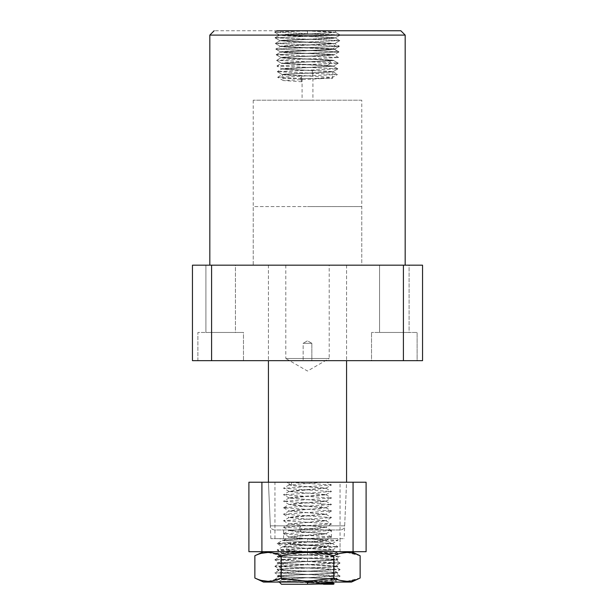 <?xml version="1.0" encoding="UTF-8"?>
<svg xmlns="http://www.w3.org/2000/svg" width="615" height="615" viewBox="0 0 615 615"><rect width="100%" height="100%" fill="white"/><g stroke="black" fill="none" stroke-linecap="round" stroke-linejoin="round"><path stroke-width="0.46" stroke-dasharray="3.08 2.31" d="M312.927 78.505L302.073 78.505L312.927 78.505L312.927 100.207L302.073 100.207L312.927 100.207M302.073 78.505L302.073 100.207M346.568 265.173L346.568 360.674L268.432 360.674L346.568 360.674L346.568 265.173L268.432 265.173L268.432 360.674L268.432 265.173L346.568 265.173M361.766 100.207L253.234 100.207L361.766 100.207L361.766 265.173L253.234 265.173L361.766 265.173L307.5 265.173L361.766 265.173L361.766 206.563L307.5 206.563L361.766 206.563M253.234 100.207L253.234 265.173L307.5 265.173L253.234 265.173L253.234 206.563L307.5 206.563L253.234 206.563M311.843 343.316L311.843 360.674L303.157 360.674L311.843 360.674L303.157 360.674L311.843 360.674L311.843 343.316L303.157 343.316L303.157 360.674L303.157 343.316L311.843 343.316L303.157 343.316L311.843 343.316L307.5 340.802L303.157 343.316L307.5 340.802L311.843 343.316M274.644 32.118L277.011 30.75L302.142 30.75L326.78 31.611L335.606 32.349L307.5 33.756C290.81 34.263 279.441 34.709 279.587 35.163L287.72 34.309L307.5 33.602L307.5 30.75L307.5 33.602M276.565 60.416L281.509 63.376L307.5 64.783C323.213 65.252 331.816 65.728 333.299 66.197L337.85 68.795L333.261 66.143L307.5 67.612C291.902 68.081 283.369 68.549 281.893 69.018L277.342 71.617L281.939 68.957L307.5 70.425C322.983 70.894 331.454 71.371 332.915 71.84L307.5 73.254C292.133 73.723 283.73 74.192 282.277 74.661L301.481 75.853L300.389 78.505L277.719 77.259L337.466 74.53L277.342 71.617L337.85 68.795L276.958 65.974L338.242 63.153L276.573 60.347L338.619 57.51L276.181 54.773L280.786 52.029L334.068 54.919C333.976 55.396 321.822 55.85 307.5 56.326C291.203 56.803 282.416 57.272 281.124 57.733L307.5 59.148C320.707 59.593 333.976 60.062 333.684 60.554L281.509 63.376L333.299 66.197L281.893 69.018L312.335 70.602L313.204 73.247L277.334 71.709L337.858 68.803L276.95 65.982L338.242 63.16L276.565 60.332L338.619 57.526L276.197 54.704L339.003 51.96L275.804 49.046L339.388 46.217L275.412 43.404L339.78 40.575L275.036 37.853L279.587 35.163C279.448 35.624 292.179 36.093 307.5 36.569C322.037 37.046 335.406 37.477 335.221 37.984L327.142 37.131L279.571 35.017L335.237 37.838L307.5 39.252C293.063 39.714 279.364 40.206 279.956 40.667L335.237 37.846L327.118 38.684L279.956 40.667L307.5 42.081L279.956 40.667L288.066 41.505L334.837 43.619L307.5 42.081L334.806 43.542L280.34 46.317C281.908 45.841 290.964 45.372 307.5 44.903L334.844 43.488L326.803 44.326L280.34 46.317L288.312 47.147L334.452 49.269L326.603 48.431L288.22 47.017L280.34 46.317L307.5 47.724C323.921 48.193 332.907 48.662 334.46 49.131L325.589 50.023L280.724 51.952M307.07 30.911L335.606 32.349L335.721 30.75L307.5 30.75L400.834 30.75M282.539 78.505L332.461 78.505L282.539 78.505L282.27 74.53L332.923 71.709L281.885 68.888L333.307 66.066L281.501 63.237L307.5 61.823C321.33 61.362 333.953 60.9 333.691 60.408L281.117 57.587L334.076 54.773L280.732 51.952L334.422 49.177L339.395 46.225L275.412 43.411L339.78 40.59L275.028 37.761L340.164 34.94L274.644 32.195L302.964 30.758L214.166 30.75L302.249 30.75M332.884 71.763L337.85 68.888L332.884 71.763M301.481 75.853L301.527 78.505L332.461 78.505L332.538 77.352L314.696 78.505L332.461 78.505L332.923 71.709C333.207 71.817 333.076 72.286 307.5 73.116C293.693 73.6 281.57 74.084 282.27 74.53L282.27 74.53C282.431 75.022 293.724 75.46 307.5 75.945L332.492 77.405L337.466 74.53M338.235 63.245L333.299 66.197L338.227 63.245M338.619 57.51L334.022 54.858L307.5 56.319C291.433 56.788 282.639 57.257 281.124 57.725L276.565 60.332L281.124 57.733C282.731 58.202 291.525 58.671 307.5 59.14L333.684 60.554L307.5 61.961C291.671 62.438 283 62.907 281.509 63.376L281.501 63.237C282.992 62.776 291.664 62.3 307.5 61.831L333.691 60.424C332.185 59.955 323.452 59.486 307.5 59.009L281.117 57.587M334.322 49.361L338.88 51.998L333.953 54.85L307.5 56.188C293.555 56.649 280.355 57.157 281.117 57.602L281.109 57.587M276.189 54.689L339.003 51.868L275.797 49.039L339.395 46.31L334.452 49.269C332.815 49.738 323.828 50.207 307.5 50.676L280.74 52.083C282.37 52.559 291.287 53.028 307.5 53.497C323.682 53.966 332.538 54.435 334.068 54.912L334.083 54.773M275.036 37.776L340.149 35.04L335.606 32.334C333.899 32.803 324.528 33.279 307.5 33.748C290.503 34.217 281.193 34.686 279.579 35.155L307.5 36.569C324.382 37.038 333.622 37.507 335.221 37.976L339.78 40.59L335.221 37.984C333.538 38.453 324.297 38.922 307.5 39.391C290.734 39.86 281.555 40.329 279.971 40.798L275.412 43.411L280.01 40.744L307.5 42.212C324.151 42.681 333.261 43.15 334.837 43.627L339.388 46.225L334.798 43.565L307.5 45.033C290.964 45.502 281.916 45.971 280.355 46.44L275.804 49.046L280.355 46.448C282.008 46.917 291.056 47.386 307.5 47.855C323.913 48.324 332.9 48.793 334.452 49.261L307.5 50.545C293.432 51.007 280.048 51.499 280.732 51.96L280.732 51.952C280.309 52.421 293.27 52.898 307.5 53.367C323.667 53.836 332.531 54.305 334.076 54.781L339.003 51.952M312.335 70.602L312.266 76.106L282.27 74.53L277.726 77.259M276.95 65.982L281.501 63.237L327.526 65.451L333.307 66.066L307.5 67.473C294.131 67.934 281.332 68.426 281.885 68.888L276.958 66.059L281.885 68.888C281.855 68.942 280.132 69.41 307.5 70.302L332.923 71.709L337.458 74.438M394.323 332.461L371.529 332.461L417.116 332.461L371.529 332.461L417.116 332.461L394.323 332.461L409.083 332.461L409.083 265.173L379.563 265.173L409.083 265.173L394.323 265.173L409.083 265.173L409.083 332.461L379.563 332.461L379.563 265.173L379.563 332.461L394.323 332.461M394.323 360.674L371.529 360.674L417.116 360.674L417.116 332.461L417.116 360.674L371.529 360.674L371.529 332.461L371.529 360.674L394.323 360.674M205.917 332.461L205.917 265.173L235.437 265.173L205.917 265.173L205.917 332.461L235.437 332.461L235.437 265.173L220.677 265.173L235.437 265.173L235.437 332.461L205.917 332.461M197.884 360.674L197.884 332.461L243.471 332.461L197.884 332.461L197.884 360.674L243.471 360.674L243.471 332.461L220.677 332.461L243.471 332.461L243.471 360.674L197.884 360.674M405.177 265.173L209.823 265.173L405.177 265.173M209.823 35.093L405.177 35.093M335.606 32.334L335.721 30.75L307.5 30.75L307.5 33.617L307.5 30.904L274.659 32.126L277.019 30.758M302.142 30.75L302.841 30.773M275.028 37.761L279.571 35.024C281.224 34.555 290.534 34.086 307.5 33.617M335.559 32.295L340.157 34.955L274.659 32.126M276.197 54.704L280.74 52.083M338.619 57.526L334.076 54.781M313.204 73.247L312.266 76.106M300.389 78.505L301.734 81.757L301.527 78.505M301.734 81.757L283.323 80.557L323.621 78.505L314.696 78.505M323.621 78.505L283.323 78.505L283.323 80.557M192.457 360.674L192.457 265.173L211.598 265.173L211.598 360.674L192.457 360.674M403.402 265.173L422.543 265.173L422.543 360.674L403.402 360.674L403.402 265.173L211.598 265.173M403.402 360.674L211.598 360.674M220.677 360.674L243.471 360.674L220.677 360.674M220.677 332.461L235.437 332.461L220.677 332.461M283.607 507.659L331.4 504.554L283.6 501.302L331.385 498.042L283.6 494.783L331.408 491.531L283.615 488.279L331.393 485.02L326.857 482.229L286.751 482.229L346.568 482.229L268.432 482.229L324.043 482.229L289.142 484.912L294.447 485.827L325.95 488.264L289.05 491.523L325.95 494.783L289.05 498.035L325.95 501.294L289.135 504.454L283.607 507.813L331.408 510.911L283.615 514.163L331.393 517.584L283.592 520.682L331.385 523.934L283.607 527.193L331.393 530.445L283.615 533.858L331.408 536.964L283.607 540.208L331.385 543.629L283.592 546.881L331.393 550.133L307.5 551.686L274.943 551.686L307.5 551.686L289.05 551.686L307.5 551.686L307.5 548.503L307.5 551.686L366.102 551.686L366.102 482.229L340.057 482.229L340.057 551.686L307.5 551.686L274.897 553.262L340.103 556.514L274.897 559.773L340.103 563.025L274.897 566.284L340.103 569.536L274.897 572.796L340.103 576.047L274.897 579.422L336.805 582.074L307.5 582.074L351.457 582.074M331.377 538.663L283.623 538.663L331.377 538.663L331.377 529.984L283.623 529.984L331.377 529.984M283.623 538.663L283.623 529.984M330.071 579.907L334.629 579.292L334.629 579.907L278.703 581.621L286.067 582.074L333.353 582.074L337.889 579.307L332.776 579.907L337.889 579.422C339.764 578.338 275.236 577.254 277.111 576.17C278.91 575.625 289.042 575.079 307.5 574.533C325.958 573.995 336.082 573.449 337.889 572.911C336.09 572.365 325.958 571.827 307.5 571.289C289.042 570.743 278.918 570.205 277.111 569.659C278.918 569.121 289.042 568.575 307.5 568.029C325.958 567.484 336.09 566.945 337.889 566.4L277.111 563.148L337.889 559.888L307.5 558.259C289.042 557.72 278.918 557.175 277.111 556.637C275.704 556.168 291.648 555.499 307.523 555.007L337.889 553.377L277.111 550.118C277.173 549.564 291.141 549.026 307.523 548.495L337.889 546.873L277.111 543.599C274.774 542.568 340.41 541.392 337.889 540.354L337.889 538.663L279.764 538.663L282.708 540.37L332.292 543.468L282.716 546.727L332.3 549.987L282.716 553.239L332.292 556.652L282.708 559.896L332.3 563.163L282.7 566.261L332.292 569.674L282.692 572.926L332.292 576.032L282.7 579.438L332.3 582.697M332.292 543.622L337.889 540.354L305.532 538.663L279.764 538.663L337.889 538.663M291.525 482.229L291.525 485.412L325.95 488.126L294.447 490.562L289.142 491.485L325.95 494.645L294.447 497.081L289.135 497.989L325.95 501.148L294.447 503.593L289.135 504.508L325.95 507.659L319.362 508.567L294.454 510.104L289.142 511.027L325.95 514.178L294.454 516.615L289.135 517.523L325.95 520.682L289.05 523.942L325.95 527.193L289.05 530.453L325.95 533.705L294.454 536.149L289.142 537.064L325.95 540.224L307.5 541.853L307.5 538.663L344.108 538.663L270.892 538.663L307.5 538.663L274.943 538.663L307.5 538.663L307.5 541.861L277.111 543.483C275.704 543.952 291.648 544.621 307.523 545.113L337.889 546.743L277.111 550.002C277.173 550.548 291.141 551.094 307.523 551.624L337.889 553.246L277.111 556.514C274.774 557.551 340.41 558.727 337.889 559.765L277.111 563.017C278.918 563.563 289.042 564.109 307.5 564.655L337.889 566.277C336.082 566.815 325.958 567.361 307.5 567.899C289.042 568.445 278.918 568.99 277.111 569.528C278.91 570.074 289.042 570.62 307.5 571.166C325.958 571.704 336.082 572.25 337.889 572.796C336.09 573.334 325.958 573.872 307.5 574.418C289.042 574.956 278.918 575.494 277.111 576.04C275.236 577.131 339.764 578.215 337.889 579.307L332.292 576.032M307.5 538.663L282.708 540.224L277.111 543.599L282.716 546.881M337.835 572.972L332.292 569.528M282.692 572.78L277.111 576.17L282.708 579.438M332.285 569.667L337.889 566.4L332.3 563.017M282.7 566.261L277.111 569.528L282.7 572.919M332.292 563.155L337.889 559.888L332.292 556.498M282.708 559.75L277.111 563.017L282.7 566.407M332.292 556.652L337.889 553.377L332.3 549.987M282.716 553.239L277.111 556.514L282.708 559.896M332.3 550.133L337.889 546.743L332.292 543.468M282.716 546.727L277.111 550.002L282.716 553.392M270.892 538.663L268.432 482.229L270.331 525.833L307.5 525.833L270.331 525.833C270.692 528.346 272.137 529.73 274.667 529.984L340.333 529.984C342.863 529.73 344.308 528.346 344.669 525.833L307.5 525.833L344.669 525.833L346.568 482.229L307.5 482.229L346.568 482.229L344.108 538.663M340.333 529.984L274.667 529.984M313.811 582.074L334.745 579.899M332.776 579.907L278.795 581.582C278.349 582.274 337.12 582.959 334.145 583.65M282.7 579.299L278.81 581.552L279.279 582.074L286.067 582.074M333.545 584.242L281.455 584.242M285.791 265.173L285.791 358.507L329.21 358.507L307.5 371.037L285.791 358.507L329.21 358.507L329.21 265.173L285.791 265.173L329.21 265.173M331.393 530.445L325.858 527.232L289.05 524.088L325.95 520.828L289.05 517.569L325.95 514.317L289.05 511.065L325.95 507.798L294.447 505.361L289.135 504.454M325.858 527.232L320.553 528.154L289.135 530.499L294.447 531.414L325.873 533.751L320.553 534.658L289.142 537.003L294.447 537.925L325.858 540.262L320.553 541.177L289.127 543.522L294.447 544.429L325.858 546.766L320.553 547.688L307.5 548.503M307.5 541.853L294.447 542.668L289.135 543.568L320.553 545.912L325.858 546.835L294.447 549.172L289.135 550.094L308.692 551.686L328.718 551.686L331.393 550.133M274.943 538.663L274.943 482.229L248.898 482.229L248.898 551.686L340.057 551.686L340.057 538.663M274.943 482.229L340.057 482.229M331.4 484.858L286.751 482.229L291.525 485.412M268.025 581.313L281.186 578.031L307.5 581.313L333.814 578.031L340.395 580.445M346.975 581.313L360.136 578.023M307.5 554.876L307.5 551.686L331.055 551.686L279.479 551.686L334.914 553.515L307.5 553.861L307.5 554.876C291.018 555.414 281.97 555.96 280.371 556.506C278.695 557.59 336.305 558.674 334.629 559.758L334.629 559.896C336.305 560.98 278.695 562.064 280.371 563.148L283.999 563.694L279.225 566.884L283.999 570.067C296.084 570.974 336.174 571.873 334.629 572.78L334.629 572.78C336.282 573.864 278.687 574.956 280.371 576.04L280.371 576.04C278.718 577.124 336.313 578.208 334.629 579.292L340.103 576.163M331.823 553.861C321.015 554.784 278.764 555.714 280.371 556.637L280.371 556.637C278.695 557.72 336.305 558.812 334.629 559.896L340.103 556.629M340.103 563.025L334.629 559.758C336.313 560.849 278.718 561.926 280.371 563.017C278.687 564.101 336.282 565.185 334.629 566.269L340.103 563.14M336.805 582.074L334.629 579.907L331.001 579.907L331.001 578.892C318.977 577.985 278.849 577.085 280.371 576.17C278.687 575.094 336.282 574.003 334.629 572.919C336.313 571.835 278.718 570.751 280.371 569.667C278.687 568.575 336.282 567.499 334.629 566.407C336.174 565.5 296.084 564.601 283.999 563.694M274.897 566.284L280.432 563.079L274.897 559.881M340.103 569.536L334.629 566.269C336.313 567.353 278.718 568.437 280.371 569.528L274.897 566.392M283.999 570.067L280.371 569.528L274.897 572.796M351.457 551.686L263.543 551.686L351.457 551.686M263.543 582.074L307.5 582.074M254.864 578.023L261.398 580.437M330.993 578.892L335.775 582.074M331.001 579.907L332.876 582.074M333.814 578.031L333.814 555.737L340.395 553.316M346.975 552.447L360.136 555.737M281.186 578.031L281.186 555.737C298.598 551.401 316.141 551.401 333.814 555.737M254.864 555.737L261.398 553.323M268.025 552.447L281.186 555.737M334.929 553.562L336.805 551.686L277.611 551.686L274.897 553.262M307.5 551.686L307.5 553.861M331.839 49.531L336.32 46.671L332.177 44.019M327.526 65.451L331.37 62.584L327.818 59.939M307.5 558.259L307.5 564.655M301.189 525.348L299.305 528.531L301.189 531.714M319.362 508.567L322.898 505.384L319.362 502.201M339.003 51.868L334.414 49.215L338.996 51.868M340.141 35.024L335.183 37.892L340.164 35.024M274.667 32.203L279.625 35.07L274.644 32.195M275.412 43.488L280.386 46.363L275.412 43.488M339.772 40.667L334.806 43.542L339.772 40.667M275.028 37.838L280.002 40.713L275.043 37.853M338.996 51.952L334.037 54.82M275.804 49.123L280.771 51.998L275.797 49.131M276.204 54.773L281.163 57.641L276.181 54.773M338.242 63.16L333.645 60.508L338.235 63.153M276.958 65.974L281.555 63.314L276.581 60.424M277.342 71.701L282.308 74.576L277.342 71.709M283.377 80.619L277.719 77.352M332.292 576.178L337.835 572.965M289.05 482.229L289.05 485.02M289.05 549.995L289.05 551.686M289.135 550.094L283.592 546.881M325.858 546.835L331.385 543.629M289.135 543.568L283.607 540.37M325.865 540.324L331.408 537.11M289.142 537.064L283.615 533.858M325.865 533.805L331.393 530.599M283.615 533.705L289.135 530.499M331.408 536.964L325.873 533.751M283.607 540.208L289.142 537.003M331.385 543.468L325.858 540.262M283.6 546.727L289.127 543.522M331.4 549.979L325.858 546.766M289.142 484.912L283.615 488.118M325.873 488.172L331.4 491.377M289.142 491.416L283.6 494.629M325.858 494.683L331.385 497.889M289.135 497.942L283.6 501.148M325.858 501.187L331.4 504.4M325.865 507.759L331.4 504.554M289.135 504.508L283.6 501.302M325.858 501.248L331.385 498.042M289.135 497.989L283.6 494.783M325.865 494.744L331.408 491.531M289.142 491.485L283.615 488.279M325.865 488.225L331.393 485.02M283.607 507.813L289.142 511.027M331.408 511.065L325.873 514.271M283.615 514.325L289.135 517.523M331.393 517.584L325.858 520.79M283.592 520.828L289.135 524.042M331.385 524.088L325.865 527.293M283.607 527.347L289.142 530.561M325.865 507.706L331.408 510.911M289.142 510.957L283.615 514.163M325.865 514.225L331.393 517.423M289.135 517.469L283.592 520.682M325.858 520.721L331.385 523.934M289.135 523.988L283.607 527.193M278.687 581.582L278.195 582.074M274.897 579.307L280.425 576.109L274.897 572.911M340.103 576.047L334.575 572.849L340.103 569.651M274.897 579.422L278.703 581.621M274.897 559.773L280.425 556.567L274.897 553.369M334.914 553.515L340.103 556.514"/><path stroke-width="0.92" d="M405.177 265.173L405.177 35.093L400.834 30.75L277.011 30.75M405.177 35.093L209.823 35.093L214.166 30.75M209.823 265.173L209.823 35.093M302.841 30.773L307.07 30.911M211.598 265.173L211.598 360.674L192.457 360.674L192.457 265.173L422.543 265.173L422.543 360.674L403.402 360.674L403.402 265.173M211.598 360.674L403.402 360.674M346.568 482.229L346.568 360.674M268.432 482.229L268.432 360.674M323.436 584.25L333.545 584.242L334.145 583.65L307.5 584.242L307.5 582.628L313.811 582.074M333.545 584.242L334.122 583.604L332.3 582.543M332.3 582.697L307.5 584.242L307.5 582.628M278.795 581.582L281.455 584.242L307.5 584.242M353.072 551.686L353.072 482.229L366.102 482.229L366.102 551.686L248.898 551.686L248.898 482.229L261.905 482.229L261.905 551.686M353.072 482.229L261.905 482.229M351.457 551.686L360.136 555.737C351.426 551.401 342.655 551.401 333.814 555.737C316.402 551.401 298.859 551.401 281.186 555.737L281.186 578.031L307.5 581.313L333.814 578.031C342.655 582.359 351.426 582.359 360.136 578.023L351.457 582.074L263.543 582.074L254.864 578.023L254.864 555.737L263.543 551.686M340.395 580.445L346.975 581.313M281.186 555.737C272.476 551.401 263.704 551.401 254.864 555.737M279.279 582.074L307.5 582.074M335.775 582.074L333.353 582.074L332.3 582.689M281.186 578.031C272.476 582.359 263.704 582.359 254.864 578.023M261.398 580.437L268.025 581.313M333.814 578.031L333.814 555.737M360.136 578.023L360.136 555.737M340.395 553.316L346.975 552.447M261.398 553.323L268.025 552.447"/></g></svg>
